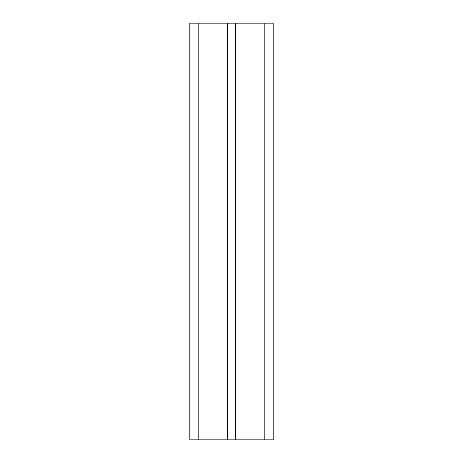 <?xml version="1.0" encoding="UTF-8"?>
<svg xmlns="http://www.w3.org/2000/svg" width="463" height="463" viewBox="0 0 463 463"><rect width="100%" height="100%" fill="white"/><g stroke="black" fill="none" stroke-linecap="round" stroke-linejoin="round"><path stroke-width="0.69" d="M264.836 439.85L264.836 23.15L273.17 23.15L273.17 439.85L189.83 439.85L189.83 23.15L198.164 23.15L198.164 439.85M264.836 23.15L235.667 23.15L235.667 439.85M235.667 23.15L227.333 23.15L227.333 439.85M227.333 23.15L198.164 23.15"/></g></svg>
